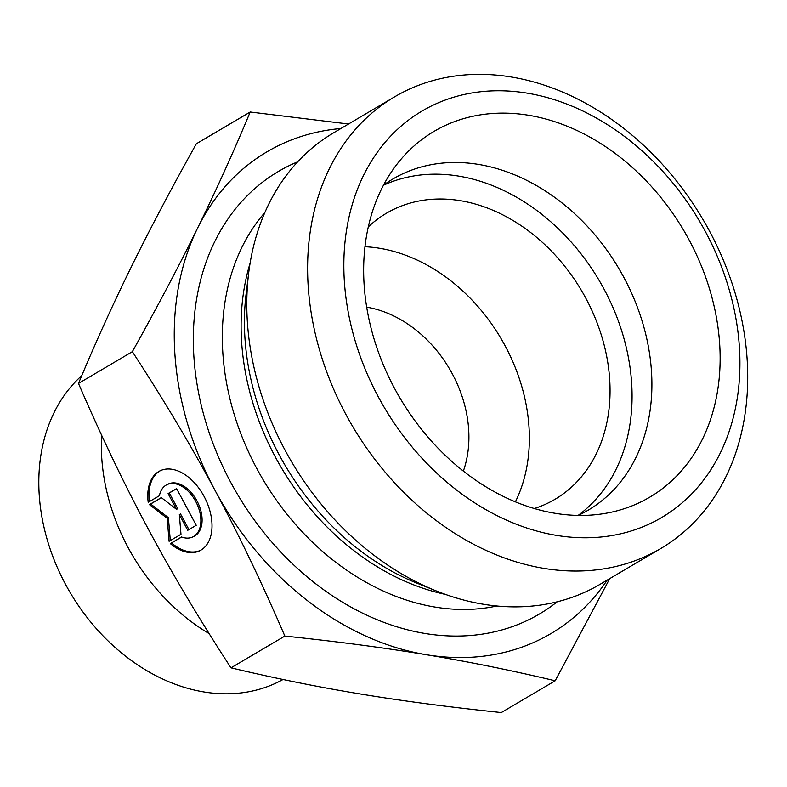 <?xml version="1.0" encoding="UTF-8"?>
<svg xmlns="http://www.w3.org/2000/svg" width="787" height="787" viewBox="0 0 787 787"><rect width="100%" height="100%" fill="white"/><g stroke="black" fill="none" stroke-linecap="round" stroke-linejoin="round"><path stroke-width="1.18" d="M170.326 543.601L181.531 536.99A29.158 18.367 -116.7 0 0 192.972 536.852A29.158 18.367 -116.7 0 0 196.297 502.559A29.158 18.367 -116.7 0 0 166.805 484.743A29.158 18.367 -116.7 0 0 159.397 495.721L148.202 502.322A44.613 28.096 63.3 0 1 159.869 470.921A44.613 28.096 63.3 0 1 205.004 498.191A44.613 28.096 63.3 0 1 199.918 550.674A44.613 28.096 63.3 0 1 170.326 543.601L171.536 542.991A44.613 28.096 -116.7 0 0 200.518 550.349M160.479 470.636A44.613 28.096 -116.7 0 0 149.402 501.614M166.805 484.743L168.025 484.133A29.158 18.367 63.3 0 1 197.517 501.949A29.158 18.367 63.3 0 1 194.192 536.242L192.972 536.852M181.64 537.029L171.536 542.991M176.622 488.688L169.303 493.006L177.734 508.717L176.524 509.327L168.093 493.606L176.583 488.609L196.248 525.293L187.768 530.3L179.338 514.58L180.98 534.304L169.097 541.308L167.188 518.289L149.432 504.615L161.305 497.61L176.524 509.327M168.093 493.606L169.303 493.006M161.384 497.669L150.642 504.014L168.398 517.679L170.307 540.59M149.432 504.615L150.642 504.014M167.188 518.289L168.398 517.679M179.338 514.58L180.548 513.97L188.939 529.612M209.155 633.633A183.105 142.093 -120.5 0 1 127.966 547.28A183.105 142.093 -120.5 0 1 101.631 435.221M283.035 679.486A183.105 142.093 -120.5 0 1 65.429 584.161A183.105 142.093 -120.5 0 1 81.779 375.615M250.197 112.01L196.337 143.775C171.123 188.949 149.382 230.129 131.114 267.314C112.787 304.549 95.247 343.26 78.493 383.436C101.415 436.569 124.73 485.205 148.438 529.346C172.087 573.516 199.593 619.684 230.985 667.829C274.889 678.286 317.84 686.982 359.856 693.898C401.793 700.863 448.944 707.08 501.309 712.55L555.179 680.785C511.275 670.327 468.314 661.631 426.308 654.715C384.371 647.75 337.21 641.533 284.845 636.063C261.923 582.921 238.609 534.294 214.9 490.153C191.251 445.973 163.745 399.816 132.354 351.671C157.567 306.497 179.308 265.317 197.576 228.132C215.904 190.897 233.444 152.186 250.197 112.01L348.513 124.021M78.493 383.436L132.354 351.671M230.985 667.829L284.845 636.063M609.728 578.622L555.179 680.785M463.356 471.098A113.594 88.154 59.5 0 0 452.397 373.982A113.594 88.154 59.5 0 0 366.673 307.156M340.869 128.527A279.611 216.996 59.5 0 0 197.576 228.132A279.611 216.996 59.5 0 0 214.9 490.153A279.611 216.996 59.5 0 0 426.308 654.715A279.611 216.996 59.5 0 0 607.18 580.127M578.219 515.416A192.235 149.186 59.5 0 0 588.184 510.173A192.235 149.186 59.5 0 0 623.963 277.585A192.235 149.186 59.5 0 0 392.88 179.013A192.235 149.186 59.5 0 0 383.476 185.191M394.513 388.316A212.333 164.778 -120.5 0 1 400.672 159.663A212.333 164.778 -120.5 0 1 689.284 240.291A212.333 164.778 -120.5 0 1 608.872 512.721A212.333 164.778 -120.5 0 1 394.513 388.316M515.396 501.84A166.018 128.842 59.5 0 0 505.234 346.005A166.018 128.842 59.5 0 0 364.952 246.734M578.13 515.416A192.235 149.186 59.5 0 0 604.131 289.282A192.235 149.186 59.5 0 0 383.436 185.27M534.353 508.53A166.018 128.842 59.5 0 0 555.022 499.292A166.018 128.842 59.5 0 0 585.931 298.421A166.018 128.842 59.5 0 0 386.358 213.287A166.018 128.842 59.5 0 0 368.277 226.912M660.814 548.5L600.038 584.338A262.14 203.43 -120.5 0 1 436.106 590.87A262.14 203.43 -120.5 0 1 248.672 273.05A262.14 203.43 -120.5 0 1 333.718 132.747L394.494 96.909A262.14 203.43 59.5 0 0 352.428 426.042A262.14 203.43 59.5 0 0 660.814 548.5A262.14 203.43 59.5 0 0 709.608 231.319A262.14 203.43 59.5 0 0 394.494 96.909M705.654 232.067A235.923 183.086 -120.5 0 1 556.507 535.386A235.923 183.086 -120.5 0 1 363.515 175.462A235.923 183.086 -120.5 0 1 705.654 232.067M436.106 590.87L416.825 583.108A238.736 185.27 -120.5 0 1 246.134 293.669L248.672 273.05M250.109 263.153A235.923 183.086 59.5 0 0 445.452 594.401M496.922 605.99A235.923 183.086 -120.5 0 1 262.671 478.968A235.923 183.086 -120.5 0 1 264.875 212.5M297.693 161.807A256.896 199.357 59.5 0 0 237.261 493.951A256.896 199.357 59.5 0 0 557.166 601.809"/></g></svg>
